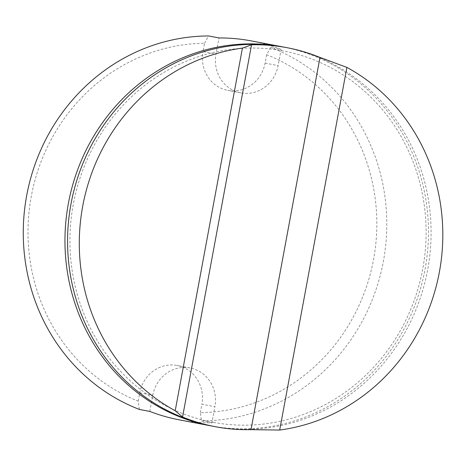 <?xml version="1.0" encoding="UTF-8"?>
<svg xmlns="http://www.w3.org/2000/svg" width="466" height="466" viewBox="0 0 466 466"><rect width="100%" height="100%" fill="white"/><g stroke="black" fill="none" stroke-linecap="round" stroke-linejoin="round"><path stroke-width="0.35" stroke-dasharray="2.33 1.75" d="M285.332 47.375A192.866 181.35 -79.2 0 1 427.572 270.251A192.866 181.35 -79.2 0 1 214.179 426.483A192.866 181.35 -79.2 0 1 213.317 426.326M213.585 422.406A188.969 177.686 -79.2 0 1 73.29 204.324A188.969 177.686 -79.2 0 1 282.46 50.794A188.969 177.686 -79.2 0 1 422.749 268.876A188.969 177.686 -79.2 0 1 213.585 422.406M270.694 47.427L266.645 54.72A185.072 174.022 -79.2 0 1 373.546 259.545A185.072 174.022 -79.2 0 1 200.31 412.626L201.475 420.903A192.866 181.35 100.8 0 0 383.361 261.374A192.866 181.35 100.8 0 0 270.694 47.427L281.115 49.408L278.115 65.595A33.587 31.583 -79.2 0 1 240.788 92.851A33.587 31.583 -79.2 0 1 216.003 54.12L219.003 37.938M139.357 409.433L138.198 401.15A185.072 174.022 -79.2 0 1 31.292 196.326A185.072 174.022 -79.2 0 1 204.527 43.245L202.972 51.644L216.003 54.12M266.645 54.72L265.09 63.114A33.587 31.583 -79.2 0 1 227.757 90.375A33.587 31.583 -79.2 0 1 202.972 51.644M200.31 412.626L201.865 404.226L214.896 406.702L211.896 422.889A192.866 181.35 -79.2 0 1 180.301 420.047A192.866 181.35 -79.2 0 1 179.445 419.883M138.198 401.15L139.753 392.756A33.587 31.583 -79.2 0 1 177.08 365.495A33.587 31.583 -79.2 0 1 201.865 404.226M204.527 43.245L208.582 35.958M251.454 40.938A192.866 181.35 -79.2 0 1 281.115 49.408M284.027 47.13A192.866 181.35 -79.2 0 1 424.881 270.21A192.866 181.35 -79.2 0 1 212.018 426.07M211.896 422.889L201.475 420.903M149.784 411.414L152.784 395.232A33.587 31.583 -79.2 0 1 190.111 367.971A33.587 31.583 -79.2 0 1 214.896 406.702M265.09 63.114L278.115 65.595M139.753 392.756L152.784 395.232M240.788 92.851L227.757 90.375M190.111 367.971L177.08 365.495"/><path stroke-width="0.7" d="M279.687 430.042L346.896 67.407A192.866 181.35 -79.2 0 1 439.386 272.022A192.866 181.35 -79.2 0 1 279.687 430.042L251.011 429.652L319.996 57.434L346.896 67.407M251.011 429.652A192.866 181.35 -79.2 0 1 216.131 426.856A192.866 181.35 -79.2 0 1 215.275 426.693A192.866 181.35 -79.2 0 1 182.561 417.006L175.204 410.744L242.419 48.109L251.547 44.788A192.866 181.35 -79.2 0 1 286.427 47.584A192.866 181.35 -79.2 0 1 287.283 47.748A192.866 181.35 -79.2 0 1 319.996 57.434M175.204 410.744A192.866 181.35 -79.2 0 1 82.721 206.135A192.866 181.35 -79.2 0 1 242.419 48.109M215.275 426.693L213.317 426.326A192.866 181.35 -79.2 0 1 71.077 203.45A192.866 181.35 -79.2 0 1 284.47 47.212A192.866 181.35 -79.2 0 1 285.332 47.375L287.283 47.748M182.561 417.006L251.547 44.788M282.728 46.88L251.454 40.938A192.866 181.35 -79.2 0 0 250.597 40.775A192.866 181.35 -79.2 0 0 219.003 37.938L208.582 35.958A192.866 181.35 100.8 0 0 26.696 195.487A192.866 181.35 100.8 0 0 139.357 409.433L149.784 411.414A192.866 181.35 -79.2 0 0 179.445 419.883L210.714 425.831A192.866 181.35 -79.2 0 1 68.473 202.955A192.866 181.35 -79.2 0 1 281.866 46.717A192.866 181.35 -79.2 0 1 282.728 46.88A192.866 181.35 -79.2 0 1 284.027 47.13M212.018 426.07A192.866 181.35 -79.2 0 1 211.57 425.988A192.866 181.35 -79.2 0 1 210.714 425.831"/></g></svg>
